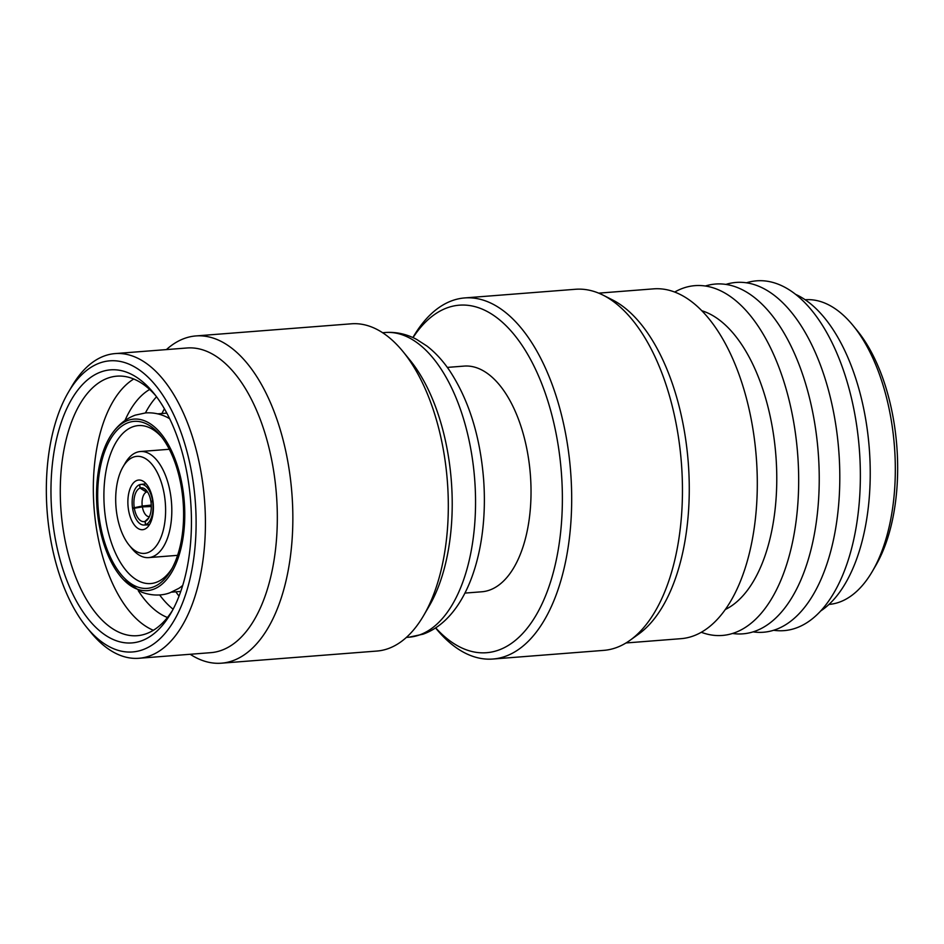 <?xml version="1.0" encoding="UTF-8"?>
<svg xmlns="http://www.w3.org/2000/svg" width="944" height="944" viewBox="0 0 944 944"><rect width="100%" height="100%" fill="white"/><g stroke="black" fill="none" stroke-linecap="round" stroke-linejoin="round"><path stroke-width="1.42" d="M447.326 367.405L464.165 366.095A113.186 57.549 85.5 0 1 529.608 466.69A113.186 57.549 85.5 0 1 489.582 590.094A113.186 57.549 85.5 0 1 481.782 591.782L464.932 593.092M413.024 337.633A174.31 88.63 85.5 0 1 447.385 307.756A174.31 88.63 85.5 0 1 558.624 448.211A174.31 88.63 85.5 0 1 498.55 650.121A174.31 88.63 85.5 0 1 435.668 627.831M412.894 337.563L413.224 336.996A181.106 92.075 85.5 0 1 452.223 300.629A181.106 92.075 85.5 0 1 464.708 297.926A181.106 92.075 85.5 0 1 569.409 458.89A181.106 92.075 85.5 0 1 505.382 656.328A181.106 92.075 85.5 0 1 492.898 659.03A181.106 92.075 85.5 0 1 435.975 628.433L435.55 627.913M464.708 297.926L575.486 289.277A181.106 92.075 85.5 0 1 603.216 295.212A181.106 92.075 85.5 0 1 681.379 462.666A181.106 92.075 85.5 0 1 630.144 640.221A181.106 92.075 85.5 0 1 616.161 647.69A181.106 92.075 85.5 0 1 603.664 650.381L492.898 659.03M603.216 295.212L612.503 299.909A175.442 89.196 85.5 0 1 688.223 462.135A175.442 89.196 85.5 0 1 638.592 634.144L630.144 640.221M598.697 293.147L653.661 288.852A175.442 89.196 85.5 0 1 755.094 444.789A175.442 89.196 85.5 0 1 693.061 636.067A175.442 89.196 85.5 0 1 680.966 638.675L626.002 642.97M701.899 310.765A152.81 77.691 85.5 0 1 775.862 455.291A152.81 77.691 85.5 0 1 725.216 609.553M674.724 292.038A175.442 89.196 85.5 0 1 682.937 288.239A175.442 89.196 85.5 0 1 794.895 429.614A175.442 89.196 85.5 0 1 734.432 632.834A175.442 89.196 85.5 0 1 701.274 632.268M705.404 285.997A175.442 89.196 85.5 0 1 815.734 429.909A175.442 89.196 85.5 0 1 754.999 631.229A175.442 89.196 85.5 0 1 732.532 633.471M725.971 284.392A175.442 89.196 85.5 0 1 836.301 428.305A175.442 89.196 85.5 0 1 775.555 629.624A175.442 89.196 85.5 0 1 753.088 631.866M746.527 282.787A175.442 89.196 85.5 0 1 856.857 426.7A175.442 89.196 85.5 0 1 796.122 628.02A175.442 89.196 85.5 0 1 773.655 630.262M795.851 294.481A164.881 83.827 85.5 0 1 869.247 448.011A164.881 83.827 85.5 0 1 820.56 611.063M805.173 299.744A152.81 77.691 85.5 0 1 853.093 325.574A152.81 77.691 85.5 0 1 872.291 571.474A152.81 77.691 85.5 0 1 839.381 602.154A152.81 77.691 85.5 0 1 828.95 604.42M853.093 325.574L857.317 330.742A146.013 74.234 85.5 0 1 875.654 565.704L872.291 571.474M147.476 491.848A12.449 6.325 85.5 0 0 147.323 491.859A12.449 6.325 85.5 0 0 146.768 491.977L140.184 488.013L139.677 484.685A20.379 10.36 85.5 0 1 140.798 484.425A20.379 10.36 85.5 0 1 152.562 500.898L150.898 501.5L152.102 501.547M152.633 501.358A20.379 10.36 85.5 0 1 145.659 524.699L145.164 521.359A16.98 8.638 85.5 0 0 147.193 520.014A16.98 8.638 85.5 0 0 150.969 501.96L152.999 501.335M149.553 524.522L145.659 524.699M144.302 529.324A24.898 12.661 85.5 0 1 142.591 529.702A24.898 12.661 85.5 0 1 128.183 507.565A24.898 12.661 85.5 0 1 136.998 480.413A24.898 12.661 85.5 0 1 138.709 480.048A24.898 12.661 85.5 0 1 153.105 502.173A24.898 12.661 85.5 0 1 144.302 529.324M133.505 457.073A48.675 24.745 85.5 0 1 164.563 496.296A48.675 24.745 85.5 0 1 147.795 552.665A48.675 24.745 85.5 0 1 129.139 545.172A48.675 24.745 85.5 0 1 123.027 466.843A48.675 24.745 85.5 0 1 133.505 457.073M123.027 466.843L125.269 463.008A53.194 27.046 85.5 0 1 136.727 452.318A53.194 27.046 85.5 0 1 140.396 451.527A53.194 27.046 85.5 0 1 171.147 498.81A53.194 27.046 85.5 0 1 152.338 556.807A53.194 27.046 85.5 0 1 148.68 557.609A53.194 27.046 85.5 0 1 131.948 548.617L129.139 545.172M172.091 568.312A79.237 40.285 85.5 0 1 156.161 582.377A79.237 40.285 85.5 0 1 150.698 583.557A79.237 40.285 85.5 0 1 104.89 513.135A79.237 40.285 85.5 0 1 132.903 426.759A79.237 40.285 85.5 0 1 138.367 425.579A79.237 40.285 85.5 0 1 161.872 437.32M152.94 587.133A83.756 42.586 85.5 0 1 99.486 519.637A83.756 42.586 85.5 0 1 128.36 422.617A83.756 42.586 85.5 0 1 160.456 435.514A83.756 42.586 85.5 0 1 170.982 570.306A83.756 42.586 85.5 0 1 152.94 587.133M128.018 420.387A86.022 43.743 85.5 0 1 182.924 489.712A86.022 43.743 85.5 0 1 153.27 589.351A86.022 43.743 85.5 0 1 123.758 579.97A86.022 43.743 85.5 0 1 112.312 433.308A86.022 43.743 85.5 0 1 128.018 420.387M112.312 433.308C118.342 424.706 125.977 418.652 135.193 415.159L145.506 412.929C152.397 412.434 159.029 413.614 165.412 416.469A89.42 45.465 85.5 0 1 169.719 418.794M182.723 585.398A89.42 45.465 85.5 0 1 178.829 588.36L170.062 592.714C164.929 594.755 154.792 596.927 141.812 592.218L123.758 579.97M179.041 596.101A117.717 59.85 85.5 0 1 175.844 591.817M161.931 413.519A117.717 59.85 85.5 0 1 164.421 408.787M173.13 609.21A117.717 59.85 85.5 0 1 159.63 594.944M145.423 412.941A117.717 59.85 85.5 0 1 156.551 396.763M167.454 617.482A117.717 59.85 85.5 0 1 138.249 590.661M124.974 420.493A117.717 59.85 85.5 0 1 149.659 389.459M153.365 630.285A130.166 66.186 85.5 0 1 94.105 508.509A130.166 66.186 85.5 0 1 133.753 379.004M172.481 610.402A130.166 66.186 85.5 0 1 146.143 633.766A130.166 66.186 85.5 0 1 137.175 635.701A130.166 66.186 85.5 0 1 61.915 520.014A130.166 66.186 85.5 0 1 107.935 378.096A130.166 66.186 85.5 0 1 116.914 376.16A130.166 66.186 85.5 0 1 155.725 395.678M141.317 640.893A136.963 69.632 85.5 0 1 53.914 530.528A136.963 69.632 85.5 0 1 101.114 371.889A136.963 69.632 85.5 0 1 153.601 392.987A136.963 69.632 85.5 0 1 170.805 613.388A136.963 69.632 85.5 0 1 141.317 640.893M99.781 362.992A146.013 74.234 85.5 0 1 192.965 480.649A146.013 74.234 85.5 0 1 142.638 649.779A146.013 74.234 85.5 0 1 86.683 627.288A146.013 74.234 85.5 0 1 68.346 392.315A146.013 74.234 85.5 0 1 99.781 362.992M68.346 392.315L71.709 386.556A152.81 77.691 85.5 0 1 104.619 355.864A152.81 77.691 85.5 0 1 115.156 353.587A152.81 77.691 85.5 0 1 203.503 489.405A152.81 77.691 85.5 0 1 149.471 655.997A152.81 77.691 85.5 0 1 138.933 658.275A152.81 77.691 85.5 0 1 90.907 632.456L86.683 627.288M115.156 353.587L187.065 347.982A152.81 77.691 85.5 0 1 275.4 483.788A152.81 77.691 85.5 0 1 221.38 650.381A152.81 77.691 85.5 0 1 210.842 652.658L138.933 658.275M166.415 349.587A164.126 83.45 85.5 0 1 184.576 338.389A164.126 83.45 85.5 0 1 195.892 335.934A164.126 83.45 85.5 0 1 290.787 481.806A164.126 83.45 85.5 0 1 232.755 660.741A164.126 83.45 85.5 0 1 221.439 663.184A164.126 83.45 85.5 0 1 190.192 654.275M195.892 335.934L351.369 323.804A164.126 83.45 85.5 0 1 402.958 351.534A164.126 83.45 85.5 0 1 423.573 615.653A164.126 83.45 85.5 0 1 388.232 648.611A164.126 83.45 85.5 0 1 376.916 651.053L221.439 663.184M402.958 351.534L409.991 360.148A152.81 77.691 85.5 0 1 429.19 606.048L423.573 615.653M140.184 488.013A16.98 8.638 85.5 0 1 144.762 488.898A16.98 8.638 85.5 0 1 150.898 501.5M146.768 491.977L147.5 491.895M145.164 521.359L148.715 518.032M139.523 484.744L140.019 488.072L146.414 492.107A12.449 6.325 85.5 0 0 142.249 506.043L132.549 508.084A20.379 10.36 85.5 0 1 139.523 484.744L139.688 484.72M134.213 507.483A16.98 8.638 85.5 0 1 140.019 488.072M142.249 506.043L151.264 505.087M148.928 517.654L144.998 521.418L145.506 524.758L149.494 524.616M145.506 524.758A20.379 10.36 85.5 0 1 143.972 525.041A20.379 10.36 85.5 0 1 132.62 508.545L142.367 506.881A12.449 6.325 85.5 0 0 149.258 516.687A12.449 6.325 85.5 0 0 149.412 516.675M132.549 508.084L136.078 507.707M144.798 506.775L151.3 506.09M144.998 521.418A16.98 8.638 85.5 0 1 134.284 507.943M151.3 506.527L142.367 506.881M385.294 332.512A152.81 77.691 85.5 0 1 473.628 468.318A152.81 77.691 85.5 0 1 419.608 634.911A152.81 77.691 85.5 0 1 409.071 637.188L423.065 634.179C467.02 618.438 488.98 549.821 483.564 478.797C480.059 436.045 468.838 400.138 449.887 371.063C443.055 360.915 435.408 352.572 426.924 346.035L416.599 339.38C406.581 334.058 396.138 331.757 385.294 332.512L382.615 332.713M140.798 484.425L146.155 483.8M140.396 451.527L169.306 449.273M157.636 413.85L166.84 413.13M406.392 637.401L409.071 637.188M171.56 592.148L180.752 591.428M148.68 557.609L177.578 555.343M143.972 525.041L149.353 524.829"/></g></svg>
